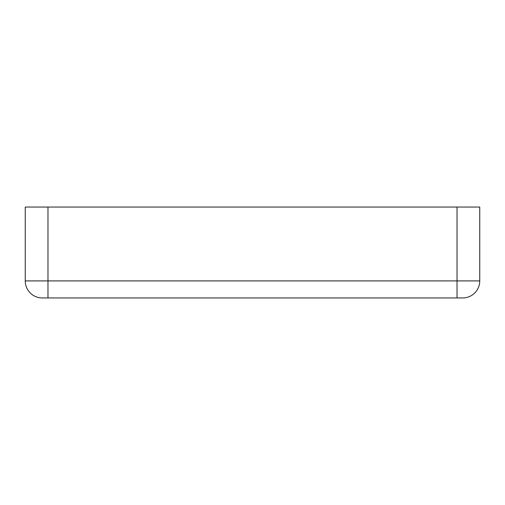 <?xml version="1.0" encoding="UTF-8"?>
<svg xmlns="http://www.w3.org/2000/svg" width="505" height="505" viewBox="0 0 505 505"><rect width="100%" height="100%" fill="white"/><g stroke="black" fill="none" stroke-linecap="round" stroke-linejoin="round"><path stroke-width="0.76" d="M457.025 207.05L47.975 207.05L47.975 280.906L457.025 280.906L457.025 207.05L479.75 207.05L479.75 280.906A17.044 17.044 0 0 1 462.706 297.95L42.294 297.95A17.044 17.044 0 0 1 25.25 280.906L25.25 207.05L47.975 207.05M462.706 297.95A17.044 17.044 0 0 0 479.75 280.906A17.044 17.044 0 0 1 462.706 297.95A17.044 17.044 0 0 0 479.75 280.906L457.025 280.906L457.025 297.95M25.25 280.906L47.975 280.906L47.975 297.95"/></g></svg>
